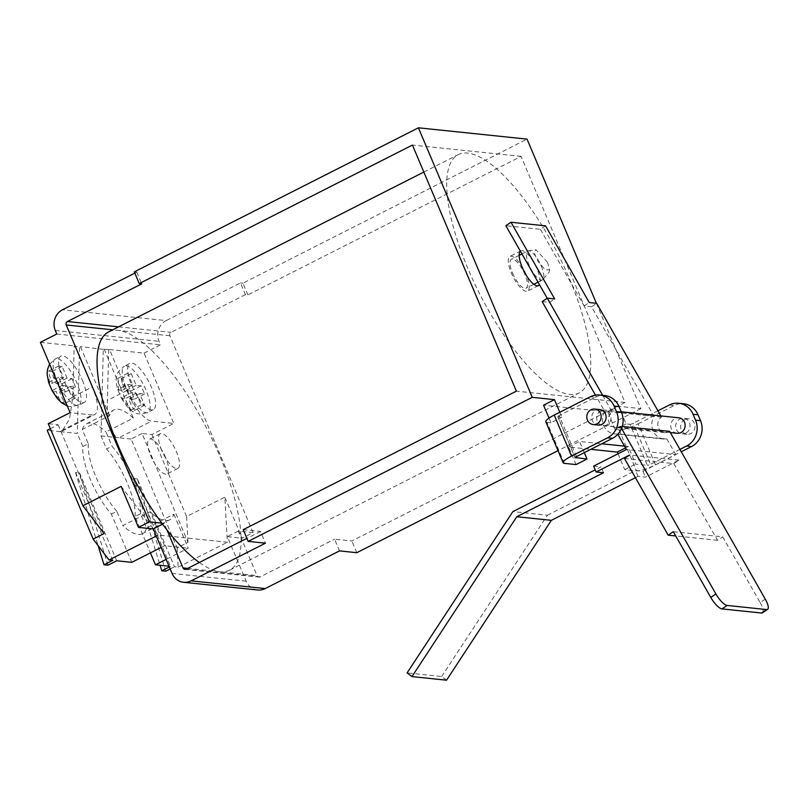 <?xml version="1.0" encoding="UTF-8"?>
<svg xmlns="http://www.w3.org/2000/svg" width="808" height="808" viewBox="0 0 808 808"><rect width="100%" height="100%" fill="white"/><g stroke="black" fill="none" stroke-linecap="round" stroke-linejoin="round"><path stroke-width="0.61" stroke-dasharray="4.04 3.03" d="M512.555 273.124A16.21 5.333 63.1 0 0 526.058 288.224A16.21 5.333 63.1 0 0 524.897 274.407A16.21 5.333 63.1 0 0 511.393 259.297A16.21 5.333 63.1 0 0 512.555 273.124M684.851 419.524A7.787 7.191 -84.1 0 0 680.71 427.897A7.787 7.191 -84.1 0 0 687.012 434.3A7.787 7.191 -84.1 0 0 690.79 433.593A7.787 7.191 -84.1 0 0 694.92 425.22A7.787 7.191 -84.1 0 0 688.618 418.817A7.787 7.191 -84.1 0 0 684.851 419.524M685.851 433.078A7.787 7.191 95.9 0 1 682.073 433.785A7.787 7.191 95.9 0 1 675.771 427.381A7.787 7.191 95.9 0 1 679.912 419.019A7.787 7.191 95.9 0 1 683.689 418.302A7.787 7.191 95.9 0 1 689.992 424.705A7.787 7.191 95.9 0 1 685.851 433.078M599.748 409.565A7.787 7.191 -84.1 0 0 595.971 410.272A7.787 7.191 -84.1 0 0 591.83 418.645A7.787 7.191 -84.1 0 0 598.132 425.048M677.134 433.27A7.787 7.191 95.9 0 1 670.832 426.866A7.787 7.191 95.9 0 1 674.973 418.504A7.787 7.191 95.9 0 1 678.75 417.786M600.91 410.787A7.787 7.191 -84.1 0 0 596.769 419.16A7.787 7.191 -84.1 0 0 603.071 425.564A7.787 7.191 -84.1 0 0 606.848 424.846A7.787 7.191 -84.1 0 0 610.989 416.484A7.787 7.191 -84.1 0 0 604.687 410.08A7.787 7.191 -84.1 0 0 600.91 410.787M127.795 384.467L132.734 384.982L127.785 373.256L131.239 373.619L136.188 385.335L141.127 385.85L144.592 394.051L139.653 393.536L144.602 405.262L141.148 404.899L136.198 393.183L131.26 392.668L127.795 384.467L117.756 389.557L121.806 390.517L118.907 383.649L117.746 378.356L121.2 378.71L122.362 384.002L125.26 390.88L131.088 390.941L134.552 399.142L128.725 399.081L131.633 405.959L134.562 410.353L131.108 409.989L128.179 405.596L125.27 398.718L121.22 397.758L117.776 389.648C116.14 383.659 115.766 379.295 116.645 376.538C116.342 373.902 118.948 370.428 124.462 366.125A25.947 8.524 63.1 0 0 126.321 388.234A25.947 8.524 63.1 0 0 147.925 412.403A25.947 8.524 63.1 0 0 146.066 390.284A25.947 8.524 63.1 0 0 124.462 366.125L129.926 363.348A25.947 8.524 -116.9 0 1 151.53 387.517A25.947 8.524 -116.9 0 1 153.389 409.626A25.947 8.524 -116.9 0 1 131.785 385.466A25.947 8.524 -116.9 0 1 129.926 363.348M153.389 409.626L147.925 412.403C141.198 414.302 136.855 414.353 134.906 412.545C130.734 411.221 126.2 406.343 121.281 397.93L131.26 392.668M58.671 377.265L48.631 382.356L52.682 383.325L49.773 376.447L48.621 371.155L52.076 371.518L53.237 376.811L56.136 383.679L61.964 383.75L65.428 391.951L59.6 391.89L62.509 398.758L65.438 403.152L61.984 402.798L59.055 398.405L56.146 391.526L52.096 390.567L62.135 385.466L58.671 377.265L63.61 377.78L58.661 366.064L62.115 366.428L67.064 378.144L72.003 378.659L75.467 386.86L70.528 386.345L75.477 398.061L72.023 397.708L67.074 385.982L56.146 391.526M82.406 380.326A25.947 8.524 -116.9 0 1 84.264 402.435A25.947 8.524 -116.9 0 1 62.66 378.265A25.947 8.524 -116.9 0 1 60.802 356.156A25.947 8.524 -116.9 0 1 82.406 380.326M146.571 528.038A61.62 20.251 -116.9 0 1 142.299 533.724L169.609 519.877A61.62 20.251 -116.9 0 0 173.882 514.191L146.571 528.038L140.542 513.767L135.077 516.544L150.429 552.874M142.056 433.492L131.138 439.037L177.093 547.854L188.022 542.309L142.056 433.492L151.934 434.522L173.791 423.442L151.571 421.13A32.431 10.655 -116.9 0 1 126.856 390.547L109.524 349.541L103.293 349.379L101.01 435.906L106.555 449.006A48.642 15.988 -116.9 0 1 127.482 483.467A48.642 15.988 -116.9 0 1 135.077 516.544M140.542 513.767A48.642 15.988 63.1 0 0 132.946 480.699A48.642 15.988 63.1 0 0 112.019 446.238L106.555 449.006M108.636 331.896A133.613 43.925 -116.9 0 1 118.079 330.371A133.613 43.925 -116.9 0 1 219.917 456.358A133.613 43.925 -116.9 0 1 240.693 531.341A133.613 43.925 -116.9 0 1 241.037 537.653A133.613 43.925 -116.9 0 1 229.492 570.236A133.613 43.925 -116.9 0 1 220.049 571.761A133.613 43.925 -116.9 0 1 199.313 562.489M569.579 279.063A133.613 43.925 -116.9 0 1 579.154 392.93A133.613 43.925 -116.9 0 1 467.872 268.468A133.613 43.925 -116.9 0 1 458.298 154.591A133.613 43.925 -116.9 0 1 569.579 279.063M526.129 274.538A19.463 6.393 63.1 0 0 509.929 256.409A19.463 6.393 63.1 0 0 511.323 272.993A19.463 6.393 63.1 0 0 527.523 291.122A19.463 6.393 63.1 0 0 526.129 274.538M520.382 251.197A19.463 6.393 -116.9 0 1 520.857 250.874A19.463 6.393 -116.9 0 1 537.057 268.993A19.463 6.393 -116.9 0 1 539.431 284.618M547.43 262.156L549.682 269.741L545.36 269.923L537.775 261.156L534.189 252.793L535.916 249.712L547.43 262.156M765.267 599.112L760.146 602.576L722.685 536.845L673.306 531.704M760.146 602.576A12.968 3.919 -124.1 0 1 762.479 612.807M446.541 680.195L441.673 676.498L407.101 672.902M441.673 676.498L547.43 515.211L512.858 511.615M593.628 466.135L601.031 466.903L595.203 469.862M547.43 515.211L635.603 470.498L643.006 471.276L675.821 454.631L626.442 449.49M624.473 458.469L673.842 463.61L678.962 460.146L645.481 477.134L638.078 476.356L635.431 477.7M678.962 460.146L629.594 455.015M617.797 434.32L617.565 433.916A14.918 13.787 95.9 0 1 614.676 433.946A14.918 13.787 95.9 0 1 604.636 411.221L595.456 395.132M602.667 395.334L612.161 411.989A8.434 7.787 -84.1 0 0 608.606 421.059A8.434 7.787 -84.1 0 0 615.342 427.493A8.434 7.787 -84.1 0 0 620.281 426.23L621.534 428.422M675.821 454.631L666.943 439.057A14.918 13.787 95.9 0 1 664.055 439.087A14.918 13.787 95.9 0 1 654.005 416.362L591.537 306.767L596.658 303.303M660.853 415.928L661.54 417.12A8.434 7.787 -84.1 0 0 657.985 426.2A8.434 7.787 -84.1 0 0 664.721 432.634A8.434 7.787 -84.1 0 0 669.66 431.371M673.842 463.61L717.555 540.3L722.685 536.845M643.006 471.276L645.481 477.134M559.803 412.252L561.903 417.221L557.954 416.807L575.155 457.51M584.295 452.652L579.568 441.461L601.788 443.774M624.534 446.147L628.24 446.531L635.664 464.105L647.37 465.327L630.048 424.311L626.099 423.907L618.675 406.323L607.747 411.868L543.552 405.182M596.385 303.283L640.885 408.636L618.675 406.323M112.756 560.358L75.629 472.468L79.578 472.882L116.706 560.772M40.4 342.339L74.962 345.935L92.284 386.951A32.431 10.655 -116.9 0 1 94.607 414.595A32.431 10.655 -116.9 0 1 92.324 414.959L59.54 431.583L77.316 433.431L79.588 346.915L74.154 346.349L72.831 396.819L69.589 418.867L62.115 431.068L59.54 431.583L47.197 430.3M131.765 562.338L111.373 514.07A48.642 15.988 -116.9 0 1 82.85 446.541L77.316 433.431M177.093 547.854L178.174 567.165L174.477 566.782L137.35 478.892L133.401 478.488L170.528 566.368L169.034 566.216M101.01 435.906L118.786 437.754C112.635 438.724 106.373 418.191 107.393 400.414L108.727 349.945M131.138 439.037L118.786 437.754L151.571 421.13M151.934 434.522L186.587 516.554L224.826 497.162L227.351 542.239L158.227 535.037L121.139 486.365M109.524 349.541L144.087 353.136L173.791 423.442M144.087 353.136L160.479 344.824L158.994 341.309A15.564 14.382 95.9 0 1 166.165 320.594L62.479 309.797M339.511 550.894L334.562 539.178L351.844 540.976L625.018 402.465L521.059 156.378L247.894 294.9L245.42 294.637L240.471 282.921L166.165 320.594M245.42 294.637L171.114 332.31A2.596 2.394 -84.1 0 0 169.922 335.764L253.086 532.634L242.158 538.178L224.826 497.162M92.324 414.959L70.104 412.646M82.85 446.541L88.314 443.774L82.285 429.502L109.605 415.655A61.62 20.251 -116.9 0 1 113.877 409.959A61.62 20.251 -116.9 0 1 133.3 418.12L105.989 431.967L112.019 446.238M109.605 415.655L80.396 346.501L79.588 346.915M103.293 349.379L80.396 346.501M104.091 348.975L133.3 418.12M169.609 519.877A61.62 20.251 -116.9 0 1 150.187 511.716L122.867 525.574L116.837 511.302L111.373 514.07M173.882 514.191L188.244 548.178L166.145 559.389M161.105 547.46L164.549 545.713L188.244 548.178M164.549 545.713L150.187 511.716M257.651 589.991A15.564 14.382 95.9 0 1 246.147 581.164L227.341 536.633L242.158 538.178M56.792 334.027L160.479 344.824M253.086 532.634L238.269 531.088L257.075 575.619A2.596 2.394 -84.1 0 0 260.257 576.851L334.562 539.178M521.059 156.378L412.434 145.066M625.018 402.465L516.383 391.153M356.793 552.692L351.844 540.976M243.208 529.674L260.489 531.472L265.448 543.188M134.835 273.114L136.784 272.124L134.31 271.872M247.894 294.9L242.935 283.174L527.038 139.117M242.935 283.174L240.471 282.921M640.885 408.636L558.015 450.662M238.269 531.088L227.341 536.633M260.489 531.472L246.884 538.37M166.973 529.937L164.206 523.382L162.58 524.2M136.784 272.124L141.733 283.84M164.206 523.382L161.782 523.13M186.587 516.554L188.022 542.309M178.174 567.165L227.351 542.239M169.347 566.964L170.528 566.368M170.185 568.953L174.477 566.782M156.277 536.027L158.227 535.037M74.154 346.349L74.962 345.935M88.314 443.774A48.642 15.988 63.1 0 0 116.837 511.302M50.349 428.705L58.125 424.756L48.248 423.725M82.285 429.502A61.62 20.251 -116.9 0 1 86.557 423.816A61.62 20.251 -116.9 0 1 105.989 431.967M142.299 533.724A61.62 20.251 -116.9 0 1 122.867 525.574M139.653 393.536L128.725 399.081M144.592 394.051L134.552 399.142M141.127 385.85L131.088 390.941M136.188 385.335L125.26 390.88M131.239 373.619L121.2 378.71M127.785 373.256L117.746 378.356M132.734 384.982L121.806 390.517M136.198 393.183L125.27 398.718M141.148 404.899L131.108 409.989M144.602 405.262L134.562 410.353M72.023 397.708L61.984 402.798M75.477 398.061L65.438 403.152M70.528 386.345L59.6 391.89M75.467 386.86L65.428 391.951M72.003 378.659L61.964 383.75M67.064 378.144L56.136 383.679M62.115 366.428L52.076 371.518M58.661 366.064L48.621 371.155M63.61 377.78L52.682 383.325M67.074 385.982L62.135 385.466M58.125 424.756L104.081 533.573M165.731 571.216L137.35 478.892M137.219 478.962L133.401 478.488M133.269 478.548L160.075 565.287M107.959 565.196L79.447 472.943L75.629 472.468M75.498 472.539L98.071 545.552M618.019 453.763L624.736 469.65L636.441 470.872A15.564 3.05 157.1 0 0 655.48 464.832L638.158 423.826A15.564 3.05 -22.9 0 1 619.12 429.856L615.171 429.442L626.099 423.907M615.171 429.442L607.747 411.868M549.016 418.1L550.985 422.756L561.903 417.221M550.985 422.756L547.026 422.352A15.564 3.05 -22.9 0 1 545.804 421.756M576.064 464.58L568.64 447.006L590.86 449.319M638.158 423.826L674.215 405.535A19.463 17.978 95.9 0 1 683.659 403.758M630.048 424.311A2.596 0.505 157.1 0 0 633.22 423.311L650.541 464.317A2.596 0.505 -22.9 0 1 647.37 465.327M657.924 410.777L633.22 423.311M655.48 464.832L681.275 451.753M679.942 449.42L650.541 464.317M624.736 469.65L635.664 464.105M625.533 447.895L628.24 446.531M568.64 447.006L579.568 441.461M590.274 396.799L595.213 397.314L559.156 415.595A2.596 0.505 157.1 0 0 557.752 416.706A2.596 0.505 157.1 0 0 557.954 416.807M595.213 397.314A19.463 17.978 95.9 0 1 604.657 395.536M666.943 439.057L617.565 433.916M654.005 416.362L604.636 411.221M542.168 301.626L549.571 302.404L547.198 298.233M545.541 225.846L540.421 229.31L505.859 225.715M540.421 229.31L584.134 306L591.537 306.767M661.54 417.12L612.161 411.989M622.231 426.432L620.281 426.23M638.078 476.356L635.603 470.498M603.515 472.761L601.031 466.903M717.555 540.3L675.73 535.946M584.134 306L589.254 302.535M549.571 302.404L554.692 298.94M165.539 457.379A19.463 6.393 63.1 0 0 149.339 439.249A19.463 6.393 63.1 0 0 150.732 455.833A19.463 6.393 63.1 0 0 166.933 473.963A19.463 6.393 63.1 0 0 165.539 457.379M161.661 450.298A19.463 6.393 -116.9 0 1 160.267 433.714A19.463 6.393 -116.9 0 1 176.467 451.834A19.463 6.393 -116.9 0 1 177.861 468.418A19.463 6.393 -116.9 0 1 161.661 450.298M541.289 266.095A16.21 5.333 -116.9 0 1 542.451 279.911A16.21 5.333 -116.9 0 1 528.947 264.812A16.21 5.333 -116.9 0 1 527.786 250.995A16.21 5.333 -116.9 0 1 541.289 266.095M128.179 405.596A12.968 4.262 -116.9 0 1 122.372 398.425M131.623 399.384A12.968 4.262 -116.9 0 1 131.633 405.959M57.196 381.033A25.947 8.524 63.1 0 0 78.8 405.202A25.947 8.524 63.1 0 0 76.942 383.093A25.947 8.524 63.1 0 0 55.338 358.924A25.947 8.524 63.1 0 0 57.196 381.033M59.055 398.405A12.968 4.262 -116.9 0 1 53.247 391.224M62.499 392.183A12.968 4.262 -116.9 0 1 62.509 398.758M53.237 376.811A12.968 4.262 -116.9 0 1 59.035 383.982M49.783 383.022A12.968 4.262 -116.9 0 1 49.773 376.447M122.362 384.002A12.968 4.262 -116.9 0 1 128.159 391.183M118.907 390.214A12.968 4.262 -116.9 0 1 118.907 383.649M246.147 581.164L172.084 573.448M55.308 330.512L158.994 341.309M187.668 568.398L257.075 575.619M169.922 335.764L112.746 329.816M260.257 576.851L186.194 569.145M118.594 326.846L171.114 332.31M126.856 390.547L107.393 400.414M72.831 396.819L92.284 386.951M564.358 463.368L547.026 422.352M619.12 429.856L636.441 470.872M669.276 405.02L674.215 405.535M576.478 456.611L559.156 415.595M549.682 269.741L549.087 272.235L542.451 279.911L538.027 282.154M533.835 284.285L526.058 288.224M687.012 434.3L682.073 433.785M670.337 432.563L603.071 425.564M84.264 402.435L78.8 405.202L69.963 406.596L67.266 405.939M229.492 570.236L579.154 392.93M520.857 250.874L509.929 256.409M521.948 253.944L527.786 250.995L535.916 249.712M184.931 569.377L258.994 577.094M538.451 285.577L527.523 291.122M423.836 172.064L458.298 154.591M62.115 431.068L94.607 414.595M86.557 423.816L113.877 409.959M49.611 364.145L55.338 358.924L60.802 356.156M557.752 416.706L575.074 457.722M621.231 411.797L604.687 410.08M688.618 418.817L683.689 418.302M519.17 255.358L511.393 259.297M664.055 439.087L614.676 433.946M664.721 432.634L615.342 427.493M160.267 433.714L149.339 439.249M177.861 468.418L166.933 473.963"/><path stroke-width="1.21" d="M593.193 424.533L598.132 425.048A7.787 7.191 -84.1 0 0 601.91 424.341A7.787 7.191 -84.1 0 0 606.05 415.969A7.787 7.191 -84.1 0 0 599.748 409.565L594.809 409.05A7.787 7.191 -84.1 0 0 591.032 409.757A7.787 7.191 -84.1 0 0 586.891 418.13A7.787 7.191 -84.1 0 0 593.193 424.533A7.787 7.191 -84.1 0 0 596.971 423.826A7.787 7.191 -84.1 0 0 601.112 415.453A7.787 7.191 -84.1 0 0 594.809 409.05M621.231 411.797L678.75 417.786A7.787 7.191 95.9 0 1 685.053 424.19A7.787 7.191 95.9 0 1 680.912 432.563A7.787 7.191 95.9 0 1 677.134 433.27L670.337 432.563M67.266 405.939L61.499 402.707L57.156 398.344L52.146 390.739L48.682 382.527M199.313 562.489A133.613 43.925 -116.9 0 1 166.973 529.937A133.613 43.925 -116.9 0 1 161.782 523.13A133.613 43.925 -116.9 0 1 118.2 445.774A133.613 43.925 -116.9 0 1 108.636 331.896L423.836 172.064M539.431 284.618A19.463 6.393 -116.9 0 1 538.451 285.577A19.463 6.393 -116.9 0 1 522.241 267.448A19.463 6.393 -116.9 0 1 520.382 251.197M761.459 613.02L766.58 609.555A12.968 3.919 55.9 0 0 767.6 609.343L762.479 612.807A12.968 3.919 -124.1 0 1 761.459 613.02L721.958 608.899A12.968 3.919 -124.1 0 1 710.777 597.435L673.306 531.704L668.186 535.169L624.473 458.469L629.594 455.015L596.102 471.993L603.515 472.761L516.797 516.726L551.359 520.332L446.541 680.195L411.979 676.589L516.797 516.726M595.203 469.862L512.858 511.615L407.101 672.902L411.979 676.589M596.102 471.993L593.628 466.135L626.442 449.49L617.797 434.32M635.431 477.7L551.359 520.332M595.456 395.132L542.168 301.626L547.289 298.172L602.667 395.334M621.534 428.422L715.898 593.971A12.968 3.919 55.9 0 0 727.079 605.445L721.958 608.899M547.198 298.233L505.859 225.715L510.979 222.251L545.541 225.846L589.254 302.535L596.658 303.303L660.853 415.928M622.231 426.432L669.66 431.371L765.267 599.112A12.968 3.919 55.9 0 1 767.6 609.343M575.155 457.51L586.992 459.045L584.295 452.652M601.788 443.774L624.534 446.147M418.413 127.805L532.26 397.334L248.157 541.39L243.208 529.674L516.383 391.153L412.434 145.066L139.259 283.588L134.31 271.872L418.413 127.805L527.038 139.117L596.385 303.283M549.016 418.1L543.552 405.182L554.48 399.647L532.26 397.334M554.48 399.647L559.803 412.252M161.105 547.46L131.765 562.338L116.706 560.772L107.959 565.196L104.01 564.792L112.756 560.358L109.05 559.974L93.162 539.108L47.197 430.3L50.349 428.705M169.034 566.216L155.459 564.802L150.429 552.874M161.782 523.13L149.389 521.837L138.461 527.382L121.139 486.365L82.901 505.757L48.248 423.725L70.104 412.646L40.4 342.339L56.792 334.027L55.308 330.512A15.564 14.382 -84.1 0 1 62.479 309.797L134.835 273.114M166.145 559.389L155.459 564.802M138.461 527.382L153.278 528.917L172.084 573.448A15.564 14.382 -84.1 0 0 183.588 582.285A15.564 14.382 -84.1 0 0 191.143 580.861L265.206 588.577L339.511 550.894L356.793 552.692L558.015 450.662M246.884 538.37L186.194 569.145A2.596 2.394 95.9 0 1 183.012 567.913L166.973 529.937M149.389 521.837L66.236 324.968A2.596 2.394 95.9 0 1 67.428 321.523L141.733 283.84L139.259 283.588M248.157 541.39L265.448 543.188L191.143 580.861M265.206 588.577A15.564 14.382 95.9 0 1 257.651 589.991L183.588 582.285M162.58 524.2L153.278 528.917M170.185 568.953L165.731 571.216L161.782 570.802L169.347 566.964M109.05 559.974L156.277 536.027M82.901 505.757L104.081 533.573L93.162 539.108M160.075 565.287L161.782 570.802M98.071 545.552L104.01 564.792M563.125 462.772L545.804 421.756A15.564 3.05 -22.9 0 1 554.217 415.08L571.539 456.096A15.564 3.05 157.1 0 0 563.125 462.772A15.564 3.05 157.1 0 0 564.358 463.368L576.064 464.58L586.992 459.045M590.86 449.319L617.312 452.076L618.019 453.763M678.72 403.243L683.659 403.758A19.463 17.978 95.9 0 1 698.031 414.807L693.092 414.292A19.463 17.978 -84.1 0 0 678.72 403.243A19.463 17.978 -84.1 0 0 669.276 405.02L657.924 410.777M681.275 451.753L691.537 446.551L686.608 446.036L679.942 449.42M686.608 446.036A19.463 17.978 -84.1 0 0 695.567 420.15L700.506 420.665L698.031 414.807M700.506 420.665A19.463 17.978 95.9 0 1 691.537 446.551M617.312 452.076L625.533 447.895M571.539 456.096L607.606 437.815A19.463 17.978 -84.1 0 0 616.565 411.929L621.504 412.444L619.029 406.576L614.09 406.071L616.565 411.929M575.286 457.823A2.596 0.505 -22.9 0 1 575.074 457.722A2.596 0.505 -22.9 0 1 576.478 456.611L612.535 438.33L607.606 437.815M554.217 415.08L590.274 396.799A19.463 17.978 -84.1 0 1 599.718 395.021A19.463 17.978 -84.1 0 1 614.09 406.071M599.718 395.021L604.657 395.536A19.463 17.978 95.9 0 1 619.029 406.576M621.504 412.444A19.463 17.978 95.9 0 1 612.535 438.33M693.092 414.292L695.567 420.15M547.289 298.172L554.692 298.94L510.979 222.251M766.58 609.555L727.079 605.445M675.73 535.946L668.186 535.169M710.777 597.435L715.898 593.971M183.012 567.913L187.668 568.398M112.746 329.816L66.236 324.968M67.428 321.523L118.594 326.846M538.027 282.154L533.835 284.285M48.652 382.447L47.127 374.316L47.51 369.408L49.611 364.145M521.948 253.944L519.17 255.358"/></g></svg>
